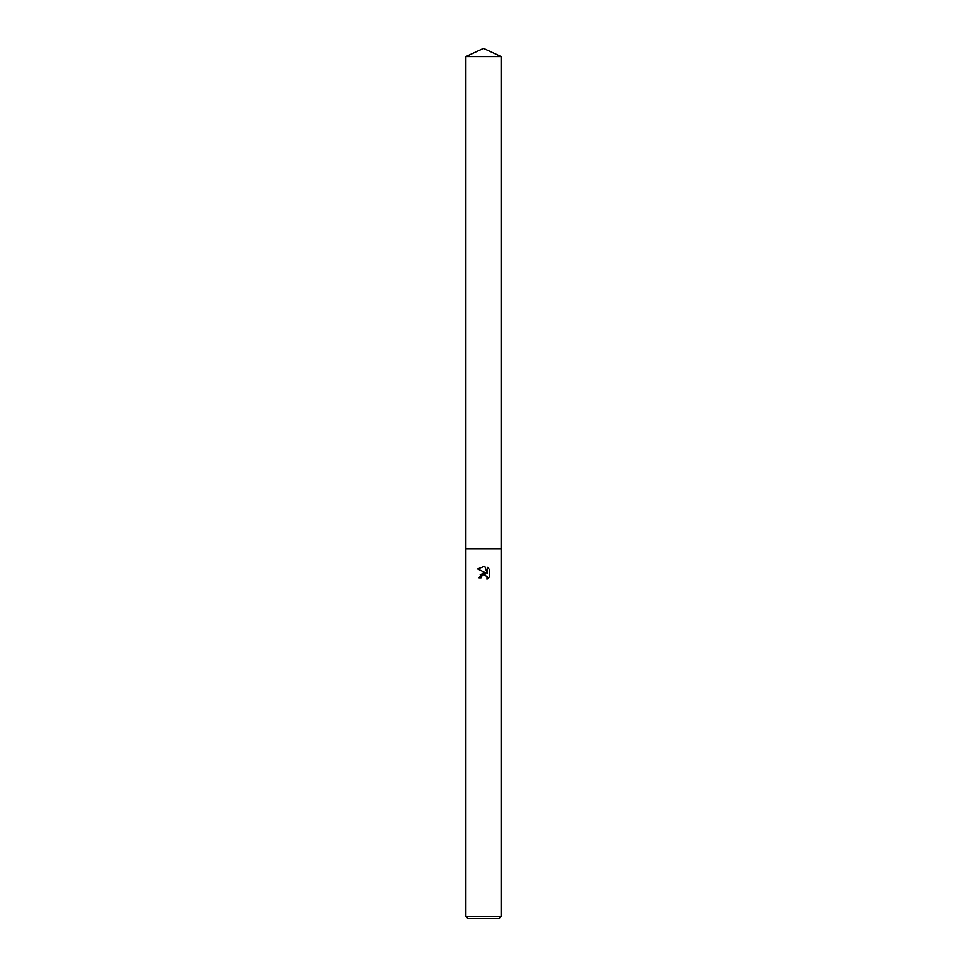 <?xml version="1.0" encoding="UTF-8"?>
<svg xmlns="http://www.w3.org/2000/svg" width="967" height="967" viewBox="0 0 967 967"><rect width="100%" height="100%" fill="white"/><g stroke="black" fill="none" stroke-linecap="round" stroke-linejoin="round"><path stroke-width="1.45" d="M481.385 576.429L483.488 574.785L481.385 576.429L481.058 577.855L478.991 577.855L483.5 572.706L485.99 573.008L477.686 568.91L484.757 566.178L487.295 573.491L487.295 567.23L489.314 569.273L489.314 576.997L486.981 579.233L487.066 576.634L484.044 574.712M483.5 916.474L501.124 916.474L501.124 56.569L465.876 56.569L465.876 548.773L501.124 548.773L465.876 548.773L465.876 916.474L483.5 916.474M465.876 916.474L468.052 918.65L498.948 918.65L501.124 916.474M481.058 577.855L481.264 576.707M487.017 576.513L486.981 579.233L489.314 576.997M485.99 573.008L480.224 574.483M484.237 574.7L485.108 574.845M489.314 569.273L487.295 567.23M484.757 566.178L477.686 568.91M465.876 56.569L483.5 48.35L501.124 56.569"/></g></svg>
